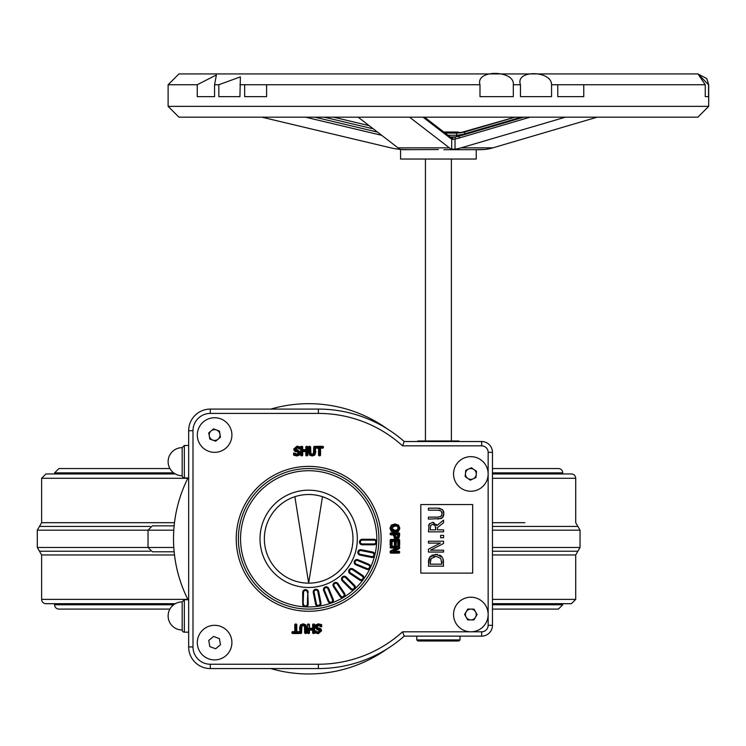<?xml version="1.0" encoding="UTF-8"?>
<svg xmlns="http://www.w3.org/2000/svg" width="746" height="746" viewBox="0 0 746 746"><rect width="100%" height="100%" fill="white"/><g stroke="black" fill="none" stroke-linecap="round" stroke-linejoin="round"><path stroke-width="1.12" d="M492.472 472.871L562.745 472.871A4.327 4.327 0 0 0 558.418 468.553L492.472 468.553M169.901 468.553L58.925 468.553L54.598 472.871L173.65 472.871M54.598 473.952L54.598 472.871M173.65 604.773L54.598 604.773A4.327 4.327 0 0 0 58.925 609.1L169.901 609.1M492.472 609.1L558.418 609.1L562.745 604.773L492.472 604.773M54.598 604.773L54.598 603.691M187.843 599.374L41.627 599.374A4.327 4.327 0 0 0 45.954 603.691L175.301 603.691M492.472 603.691L571.389 603.691L575.716 599.374L492.472 599.374M41.627 599.374L41.627 554.968L174.489 554.968M492.472 478.279L575.716 478.279A4.327 4.327 0 0 0 571.389 473.952L492.472 473.952M175.301 473.952L45.954 473.952L41.627 478.279L187.843 478.279M174.489 522.685L41.627 522.685L41.627 478.279M161.005 525.855L174.154 525.855L152.361 525.855L148.034 530.173L173.799 530.173M173.799 547.471L148.034 547.471L152.361 551.798L174.154 551.798L161.005 551.798M188.029 477.916A135.147 135.147 0 0 0 188.029 599.737M270.826 668.565A135.147 135.147 0 0 0 387.118 648.871M387.118 428.773A135.147 135.147 0 0 0 270.826 409.088M451.097 137.413A2.163 2.033 -65.1 0 1 451.703 138.998L453.092 139.39L452.374 137.227L449.735 136.854M450.463 137.003L456.048 136.854A2.163 1.259 79.9 0 0 455.927 136.863A2.163 1.259 79.9 0 0 455.918 136.872A2.163 1.259 79.9 0 0 455.032 138.998A57.153 46.233 -90 0 0 459.154 138.029L530.089 117.169M423.029 117.169L450.127 138.029A2.163 2.005 127.6 0 0 449.381 136.313L450.556 137.04A2.163 2.033 114.9 0 1 451.703 138.998L451.703 149.191L455.032 149.191A67.252 54.411 -90 0 0 461.047 147.857L565.412 117.169M453.092 139.39L455.032 138.998L455.032 149.191M377.504 132.089L314.793 117.169L377.504 132.089M460.03 133.086L458.165 132.005L443.795 132.005M465.187 131.828A50.663 40.983 90 0 1 456.086 133.086L445.194 133.086L456.552 133.086L456.533 135.213A52.826 42.736 -90 0 0 464.702 133.823A2.163 1.24 -106.4 0 1 465.364 131.744A2.163 1.24 -106.4 0 1 465.569 131.716L515.038 117.169M456.533 135.082L456.533 134.513M448.01 135.25L456.533 135.25L456.533 136.751M485.907 149.377L486.802 149.191L485.907 149.377A83.132 67.252 180 0 1 484.396 149.48A67.252 54.411 90 0 1 480.238 149.685L478.037 149.685M438.406 149.564L411.932 149.657A217.636 67.252 -0 0 1 401.208 149.48L398.233 149.191L400.285 149.191A67.252 20.785 -90 0 1 397.991 147.857L358.127 117.169M369.139 125.654L333.481 117.169L369.139 125.654M168.12 84.736L168.12 106.361L708.7 106.361L708.7 84.736L706.76 78.563L697.892 73.929L178.928 73.929L168.12 84.736L197.261 84.736L216.387 74.945L214.568 84.736L214.568 96.635L197.261 96.635L197.261 84.736M218.83 84.736L240.399 76.885L239.923 96.635L218.83 96.635L218.83 84.736L214.568 84.736M244.66 84.736L266.602 84.736L266.602 96.635L244.66 96.635L244.66 84.736L239.923 84.736M479.986 84.736C475.183 69.136 515.122 70.143 513.313 84.736L513.313 96.635L479.986 96.635L479.986 84.736L266.602 84.736M520.456 84.736C514.954 69.527 551.835 70.488 551.564 84.736L551.564 96.635L520.456 96.635L520.456 84.736L513.313 84.736M557.775 84.736L583.764 84.736L583.764 96.635L557.775 96.635L557.775 84.736L551.564 84.736M705.259 84.736L698.042 74.041L708.551 84.736L708.551 96.635L705.259 96.635L705.259 84.736L583.764 84.736M168.12 106.361L178.928 117.169L697.892 117.169L708.7 106.361M705.259 96.635L708.551 96.635M480.238 149.685L454.211 149.685A67.252 20.785 -90 0 1 452.617 149.48L453.092 149.377M443.945 149.685L454.211 149.685M451.703 149.191A67.252 20.785 -90 0 1 449.4 147.857L409.535 117.169M402.793 149.685A67.252 20.785 -90 0 1 401.208 149.48L400.574 149.433L401.208 149.48A67.252 67.252 0 0 0 406.356 149.685L402.793 149.685M486.802 149.191A67.252 54.411 -90 0 0 492.826 147.857L597.192 117.169M475.724 149.657L484.396 149.48M448.458 149.685A67.252 54.411 -90 0 0 452.617 149.48L450.659 149.685M411.932 149.657L406.356 149.685M398.233 148.034L398.233 149.191A67.252 67.252 0 0 1 390.792 147.857L261.79 117.169M400.574 149.433L400.574 159.038L476.246 159.038L476.246 149.685M425.434 159.038L425.434 440.979M460.03 639.909L458.949 640.991L417.872 640.991L416.79 639.909L460.03 639.909L460.03 636.133M416.79 636.133L416.79 639.909M459.489 441.52L458.949 440.979L417.872 440.979L417.331 441.52M314.868 446.612L314.588 446.304A0.867 0.867 0 0 0 313.721 447.171L313.423 453.643L312.164 454.155L310.923 453.643L310.625 447.171A0.867 0.867 0 0 0 309.758 446.304L309.478 446.304A0.867 0.867 0 0 0 308.611 447.171L308.611 452.132L309.562 455.079L312.164 456.002L314.775 455.079L315.735 452.132L315.297 447.731M314.038 453.316L314.15 452.16L313.777 453.885L312.164 454.584L314.141 454.118L314.15 447.171L315.176 446.863M315.427 447.731L315.521 446.668L314.868 446.304M315.67 447.33L315.735 447.731A0.867 0.867 0 0 0 316.5 448.197L318.971 448.197L318.971 454.957L320.118 454.957L319.68 455.825A0.867 0.867 0 0 0 320.547 454.957L320.547 447.759L323.018 447.33L322.589 448.197A0.867 0.867 0 0 0 323.447 447.33L323.447 447.171A0.867 0.867 0 0 0 322.589 446.304L316.5 446.304A0.867 0.867 0 0 0 315.651 446.994L316.5 447.759L316.5 446.742L322.589 446.742L322.589 447.33L320.547 447.33A0.867 0.867 0 0 0 319.68 448.197L319.4 454.957L319.4 448.197L318.533 447.759L318.533 454.957A0.867 0.867 0 0 0 319.4 455.825L319.68 455.825M315.325 446.919L315.297 447.386M300.452 633.223L300.731 633.531A0.867 0.867 0 0 0 301.598 632.664L301.897 626.192L303.156 625.68L304.396 626.192L304.694 632.664A0.867 0.867 0 0 0 305.562 633.531L305.841 633.531A0.867 0.867 0 0 0 306.709 632.664L306.709 627.703L305.757 624.756L303.156 623.833L300.545 624.756L299.584 627.703L300.023 632.095M301.598 632.664L301.179 625.717L301.17 632.664L300.144 632.972M299.892 632.095L299.799 633.168L300.452 633.531M299.65 632.505L299.584 632.095A0.867 0.867 0 0 0 298.82 631.638L296.349 631.638L295.92 624.449L295.92 631.638L296.787 632.076L296.787 624.878A0.867 0.867 0 0 0 295.92 624.01L295.64 624.01A0.867 0.867 0 0 0 294.773 624.878L294.773 632.076L292.301 632.505L292.73 631.638A0.867 0.867 0 0 0 291.873 632.505L291.873 632.664A0.867 0.867 0 0 0 292.73 633.531L298.82 633.531A0.867 0.867 0 0 0 299.668 632.841L298.82 632.076L298.82 633.093L292.73 633.093L292.73 632.505L294.773 632.505A0.867 0.867 0 0 0 295.64 631.638L295.64 624.01M437.865 519.113L442.481 517.668L443.879 513.649L442.481 509.611L437.865 508.166L428.418 508.166L428.418 510.18L437.911 510.18L440.923 510.823L442.164 513.649L440.923 516.456L437.865 517.109L428.418 517.109L428.418 519.113L441.315 518.507M437.865 508.166L439.133 508.222M439.161 508.222L442.481 509.611L443.609 511.532M443.618 511.551L443.814 512.558M443.823 512.595L443.777 514.964M443.767 515.02L443.003 517.034M442.984 517.062L441.352 518.489M437.865 517.109L438.583 517.09M441.473 515.962L441.874 515.29M442.108 512.931L442.014 512.455M439.814 510.348L439.217 510.245M430.507 550.175L443.562 543.48L443.562 541.223L428.418 541.223L428.418 543.097L440.401 543.097L428.418 549.196L428.418 552.049L443.562 552.049L443.562 550.175L430.507 550.175M441.436 556.246L442.341 557.327L436 554.231L429.621 557.299L428.418 566.167L443.562 566.167L442.844 558.25M435.981 556.33L440.811 558.446L441.819 564.163L430.162 564.163L431.067 558.623L435.981 556.33L433.771 556.619M430.88 558.978L430.423 560.153M443.199 559.183L443.562 562.689M431.757 555.276L437.594 554.371M439.636 555.024L441.371 556.19M428.941 558.707L430.545 556.19M428.418 562.726L428.67 559.677M441.819 562.624L441.791 561.822M437.538 527.534L443.562 522.75L443.562 520.139L436.97 525.52L432.531 522.377L429.22 524.093L428.418 531.851L443.562 531.851L443.562 529.837L437.538 529.837L437.538 527.534M432.689 524.475L435.067 525.333L435.85 529.837L430.162 529.837L430.675 525.436L432.372 524.494M435.85 528.075L435.813 527.236M434.088 524.69L433.323 524.513M428.558 525.771L428.773 524.988M428.782 524.951L429.677 523.515M429.22 524.093L432.531 522.377L433.911 522.554M436.447 524.457L436.97 525.52M443.562 535.33L440.662 535.33L440.662 537.763L443.562 537.763L443.562 535.33M184.337 632.17L184.337 599.737L182.173 601.901L182.173 630.006A2.163 2.163 0 0 0 184.337 632.17L188.663 632.17M184.337 477.916L184.337 445.483L182.173 447.647L182.173 475.752A2.163 2.163 0 0 0 184.337 477.916L188.663 477.916M305.207 606.414A2.331 2.331 0 0 1 305.198 606.414L305.151 606.852A3.282 3.282 0 0 0 305.487 606.862A2.76 2.76 0 0 0 308.219 604.101L307.79 592.389A2.331 2.331 0 0 0 305.459 590.058A2.331 2.331 0 0 0 303.128 592.389L303.128 604.101A2.331 2.331 0 0 0 305.459 606.433A2.331 2.331 0 0 0 307.79 604.101L307.79 592.389L307.352 604.101L308.219 604.101M238.394 538.826A70.273 70.273 0 0 0 308.667 609.1A70.273 70.273 0 0 0 378.949 538.826A70.273 70.273 0 0 0 308.667 468.553A70.273 70.273 0 0 0 238.394 538.826M376.264 542.286A2.331 2.331 0 0 1 376.264 542.295L376.693 542.342A3.282 3.282 0 0 0 376.711 542.006A2.76 2.76 0 0 0 373.951 539.274L362.23 539.274A2.76 2.76 0 0 0 359.469 542.034A2.76 2.76 0 0 0 362.23 544.794L373.951 544.794A2.76 2.76 0 0 0 376.693 542.342A68.11 68.11 0 0 1 374.781 555.22A2.76 2.76 0 0 0 372.608 552.003L361.111 549.718A2.76 2.76 0 0 0 357.866 551.891A2.76 2.76 0 0 0 360.038 555.136L371.527 557.421A2.76 2.76 0 0 0 374.697 555.546A3.282 3.282 0 0 0 374.781 555.22L374.361 555.136M369.792 567.893A2.331 2.331 0 0 1 369.792 567.902L370.165 568.107A3.282 3.282 0 0 0 370.314 567.799A2.76 2.76 0 0 0 368.804 564.228L357.977 559.742A2.76 2.76 0 0 0 354.378 561.234A2.76 2.76 0 0 0 355.87 564.843L366.696 569.329A2.76 2.76 0 0 0 370.165 568.107A68.11 68.11 0 0 1 363.479 579.269A2.76 2.76 0 0 0 362.696 575.464L352.951 568.956A2.76 2.76 0 0 0 349.128 569.72A2.76 2.76 0 0 0 349.883 573.553L359.628 580.062A2.76 2.76 0 0 0 363.274 579.539A3.282 3.282 0 0 0 363.479 579.269L363.115 579.036M354.014 589.07L354.285 589.415A3.282 3.282 0 0 0 354.536 589.181A2.76 2.76 0 0 0 354.509 585.302L346.228 577.022A2.76 2.76 0 0 0 342.321 577.022A2.76 2.76 0 0 0 342.321 580.92L350.611 589.209A2.76 2.76 0 0 0 354.285 589.415A68.11 68.11 0 0 1 343.831 597.164A2.76 2.76 0 0 0 344.559 593.35L338.05 583.614A2.76 2.76 0 0 0 334.227 582.85A2.76 2.76 0 0 0 333.462 586.682L339.971 596.418A2.76 2.76 0 0 0 343.542 597.341A3.282 3.282 0 0 0 343.831 597.164L343.58 596.809M331.336 602.6L331.457 603.02A3.282 3.282 0 0 0 331.774 602.899A2.76 2.76 0 0 0 333.238 599.308L328.753 588.482A2.76 2.76 0 0 0 325.144 586.99A2.76 2.76 0 0 0 323.652 590.599L328.137 601.425A2.76 2.76 0 0 0 331.457 603.02A68.11 68.11 0 0 1 318.822 606.181A2.76 2.76 0 0 0 320.966 602.936L318.673 591.447A2.76 2.76 0 0 0 315.427 589.275A2.76 2.76 0 0 0 313.264 592.52L315.549 604.018A2.76 2.76 0 0 0 318.495 606.228A3.282 3.282 0 0 0 318.822 606.181L318.738 605.752M318.673 591.447L317.824 591.615L320.118 603.104L318.253 591.531A2.331 2.331 0 0 0 315.511 589.704A2.331 2.331 0 0 0 313.684 592.436L315.968 603.934A2.331 2.331 0 0 0 318.71 605.761A2.331 2.331 0 0 0 320.538 603.02L320.966 602.936M318.458 605.799L318.495 606.228A68.11 68.11 0 0 1 305.487 606.862L305.487 606.433M333.238 599.308L332.436 599.644A1.893 1.893 0 0 1 331.41 602.115A1.893 1.893 0 0 1 328.93 601.09L328.529 601.257A2.331 2.331 0 0 0 331.578 602.516A2.331 2.331 0 0 0 332.837 599.476L328.352 588.65A2.331 2.331 0 0 0 325.312 587.391A2.331 2.331 0 0 0 324.053 590.431L328.137 601.425M339.971 596.418L340.689 595.942L334.18 586.197L340.335 596.185A2.331 2.331 0 0 0 343.561 596.828A2.331 2.331 0 0 0 344.204 593.592L337.696 583.848A2.331 2.331 0 0 0 334.46 583.213A2.331 2.331 0 0 0 333.816 586.44L333.462 586.682M343.346 596.949A2.331 2.331 0 0 1 343.337 596.959L343.542 597.341A68.11 68.11 0 0 1 331.774 602.899L331.597 602.507M350.611 589.209L350.909 588.902A2.331 2.331 0 0 0 354.201 588.902A2.331 2.331 0 0 0 354.201 585.61L345.92 577.329A2.331 2.331 0 0 0 342.628 577.329A2.331 2.331 0 0 0 342.628 580.621L350.909 588.902A2.331 2.331 0 0 0 354.201 588.902A2.331 2.331 0 0 0 354.201 585.61L354.509 585.302M362.948 579.26L363.274 579.539A68.11 68.11 0 0 1 354.536 589.181L354.219 588.883M352.951 568.956L352.476 569.674L362.22 576.192L352.718 569.319A2.331 2.331 0 0 0 349.482 569.963A2.331 2.331 0 0 0 350.126 573.189L359.87 579.698A2.331 2.331 0 0 0 363.097 579.055A2.331 2.331 0 0 0 362.453 575.828L362.696 575.464M368.804 564.228L368.477 565.02A1.893 1.893 0 0 1 369.503 567.501A1.893 1.893 0 0 1 367.023 568.527L366.864 568.928A2.331 2.331 0 0 0 369.904 567.669A2.331 2.331 0 0 0 368.645 564.629L357.819 560.143A2.331 2.331 0 0 0 354.779 561.402A2.331 2.331 0 0 0 356.038 564.442L366.696 569.329M360.038 555.136L360.206 554.287A1.893 1.893 0 0 1 358.714 552.059A1.893 1.893 0 0 1 360.943 550.567L361.027 550.147A2.331 2.331 0 0 0 358.294 551.975A2.331 2.331 0 0 0 360.122 554.707L371.611 556.992A2.331 2.331 0 0 0 374.352 555.164A2.331 2.331 0 0 0 372.524 552.432L361.111 549.718M374.287 555.406A2.331 2.331 0 0 1 374.287 555.416L374.697 555.546A68.11 68.11 0 0 1 370.314 567.799L369.913 567.641M373.951 539.274L373.951 540.141A1.893 1.893 0 0 1 375.844 542.034A1.893 1.893 0 0 1 373.951 543.937L373.951 544.366A2.331 2.331 0 0 0 376.273 542.034A2.331 2.331 0 0 0 373.951 539.712L362.23 539.712A2.331 2.331 0 0 0 359.908 542.034A2.331 2.331 0 0 0 362.23 544.366L373.951 544.794M317.264 629.148L318.868 629.549L319.997 630.892L318.206 632.254L315.278 630.883L315.278 632.962L318.281 633.251L315.717 632.692L316.145 632.104L318.206 632.692L320.426 630.892L315.81 626.91L316.453 625.4L318.421 624.728L321.256 624.962L318.421 624.29L321.685 624.691L318.421 623.861L315.866 624.756L318.421 624.29L316.164 625.073L315.371 626.91L315.875 625.39L316.453 625.4M317.516 628.468L319.204 628.449L317.637 628.057L316.574 626.733L317.637 628.057L316.574 626.733L318.505 625.288L321.004 626.845L318.505 625.288L321.172 626.407L320.827 625.586L318.505 624.859L316.145 626.733L317.516 628.468L320.314 629.512L320.761 630.78L318.281 632.813L316.145 632.412M321.004 626.845L321.685 626.845L321.256 624.962M319.279 628.141L320.631 629.214L317.759 627.638M320.92 628.934L321.19 630.78L320.948 628.915L319.307 628.029M317.218 628.682L316.034 628.533L315.371 626.91L316.966 629.512L319.558 630.892L318.206 631.825M316.388 631.741L316.854 631.974M318.756 629.969L318.057 629.344M318.206 632.692L315.8 631.312L316.145 632.104M472.684 504.538L472.684 573.115L420.819 573.115L420.819 504.538L472.684 504.538M214.606 440.438A5.409 5.409 0 0 1 209.924 432.335A5.409 5.409 0 0 1 219.296 432.335A5.409 5.409 0 0 1 214.606 440.438M470.847 619.917A5.409 5.409 0 0 1 466.166 611.804A5.409 5.409 0 0 1 475.528 611.804A5.409 5.409 0 0 1 470.847 619.917M470.847 479.361A5.409 5.409 0 0 1 466.166 471.258A5.409 5.409 0 0 1 475.528 471.258A5.409 5.409 0 0 1 470.847 479.361M315.717 632.692L315.772 631.377M315.278 632.962L318.281 633.68L321.629 630.78L320.948 628.915M308.359 624.01A0.867 0.867 0 0 0 307.492 624.878L307.492 632.664A0.867 0.867 0 0 0 308.359 633.531L308.639 633.531A0.867 0.867 0 0 0 309.506 632.664L308.639 632.664L309.506 629.708L312.621 629.708L312.621 632.664A0.867 0.867 0 0 0 313.488 633.531L313.777 633.531A0.867 0.867 0 0 0 314.635 632.664L314.635 624.878A0.867 0.867 0 0 0 313.777 624.01L313.488 624.01A0.867 0.867 0 0 0 312.621 624.878L313.488 624.449L313.059 628.244L309.506 628.244L309.506 624.878A0.867 0.867 0 0 0 308.639 624.01L307.921 624.878L309.077 624.878L309.506 628.682L308.639 628.244A0.867 0.867 0 0 0 309.506 629.111L312.621 628.682L309.506 629.111M312.621 629.111A0.867 0.867 0 0 0 313.488 628.244L312.621 628.682L312.621 624.878M308.639 633.531L307.921 632.664L307.492 624.878M314.635 632.664L313.777 633.093L314.206 624.878L313.488 624.01M308.639 630.137L309.506 630.137L309.506 629.27A0.867 0.867 0 0 0 308.639 630.137L308.639 628.244M313.488 628.244L313.488 630.137A0.867 0.867 0 0 0 312.621 629.27L313.777 633.531M309.506 632.664L309.506 630.137L313.488 630.137M306.709 632.664L305.841 633.093L306.28 627.703L305.45 625.064L303.156 624.262L300.843 625.064L300.023 627.703L300.023 632.664L300.843 625.064L301.813 624.458M304.48 624.467L305.45 625.064L305.841 627.703L305.562 633.093L305.114 625.717L303.156 624.812L301.179 625.717M300.237 626.034L300.843 625.064L303.156 624.7L305.45 625.064L306.074 626.081M303.156 624.812L301.543 625.95L303.156 625.241L304.76 625.95L305.133 632.664L305.841 633.531M305.562 627.703L304.648 625.81M300.731 627.675L301.281 626.519M296.787 632.505L298.82 632.076L296.787 632.505A0.867 0.867 0 0 1 295.92 631.638M294.773 624.878L295.202 631.638L292.73 631.638M295.64 631.638L294.773 632.505M292.73 633.531L298.82 633.531M391.025 548.049L396.257 547.611L396.452 548.431L390.829 551.322L391.025 552.73L398.812 552.73L398.812 551.658L394.196 551.658L394 550.837L399.007 548.291L398.812 546.538L391.025 546.538L391.025 547.611L390.158 547.182A0.867 0.867 0 0 0 391.025 548.049L396.257 548.049L396.658 548.814A0.867 0.867 0 0 0 396.257 547.182L391.025 546.977L398.812 546.977L398.812 547.909L393.804 550.455A0.867 0.867 0 0 0 394.196 552.087L398.812 552.301L391.025 552.301L391.025 551.704L396.658 548.814M396.257 547.182L396.257 548.049L390.634 550.93A0.867 0.867 0 0 0 390.158 551.704L390.158 552.301A0.867 0.867 0 0 0 391.025 553.159L398.812 553.159A0.867 0.867 0 0 0 399.67 552.301L399.67 552.087A0.867 0.867 0 0 0 398.812 551.229L394.196 551.229L393.804 550.455M394.196 552.087L394.196 551.229L399.203 548.683A0.867 0.867 0 0 0 399.67 547.909L399.67 546.977A0.867 0.867 0 0 0 398.812 546.109L391.025 546.109A0.867 0.867 0 0 0 390.158 546.977L390.158 547.182M394.914 536.393L394.793 535.246L395.613 536.766L395.231 534.453L397.814 534.453L398.075 536.635M395.231 535.246L395.231 534.024A0.867 0.867 0 0 0 394.364 534.891L395.016 537.39L396.602 538.006L398.28 537.195L398.681 534.891A0.867 0.867 0 0 0 397.814 534.024L395.231 534.024M394.364 534.891L398.681 534.891M397.814 534.024L397.553 536.71L395.315 537.092L396.602 537.577L397.916 536.952L397.814 535.414M397.553 536.71L396.602 537.139M393.384 534.024L394.401 538.323L396.63 539.209L399.054 537.987L399.67 533.735A0.867 0.867 0 0 0 398.812 532.877L391.025 532.877A0.867 0.867 0 0 0 390.158 533.735L390.158 534.024A0.867 0.867 0 0 0 391.025 534.891L393.384 534.891L391.025 534.453L391.025 533.735L398.812 533.735L398.345 537.502L396.63 538.342L395.026 537.717L394.252 534.891A0.867 0.867 0 0 0 393.384 534.024L390.587 534.024L391.025 534.453L391.025 533.306L398.812 533.306L399.231 535.833M393.524 531.907L391.585 531.012L390.41 528.215L391.585 525.426L393.011 524.662M396.825 524.671L398.261 525.436L399.427 528.215L399.241 529.483M399.138 529.763L398.252 531.003L399.427 528.215L398.261 525.436L394.914 524.401L391.585 525.426L390.41 528.215L391.585 531.003L394.914 532.047L397.972 530.686L396.835 531.777M399.856 528.215L398.541 525.119A0.746 0.653 40.6 0 0 398.523 525.1L394.914 523.962L391.305 525.1L389.981 528.215L391.296 531.329L394.914 532.476L398.532 531.338A0.746 0.653 -41 0 0 398.541 531.329L399.856 528.215L398.989 528.215L397.972 530.686L393.841 531.973M394.914 523.962L394.914 524.83L397.972 525.762L398.989 528.215M390.969 528.224L394.914 531.283L397.795 530.481L398.858 528.224L397.795 525.967L394.914 525.165L390.969 528.224L394.914 525.594L397.534 526.303L398.429 528.224L397.534 530.136L394.914 530.844L391.408 528.224L394.914 526.033L397.534 526.303L397.991 528.224L397.264 529.8L394.914 530.415L391.837 528.224M392.209 530.052L394.914 531.283M399.119 536.784L397.86 538.5M393.841 536.057L394.709 538.015L396.63 538.771L394.709 538.015L393.953 536.672M396.63 539.209L398.7 537.745L399.67 535.479M394.252 534.891L393.384 535.432M396.285 540.589A0.867 0.867 0 0 0 395.417 541.447L395.417 544.99L395.846 544.561L394.82 544.561L395.259 544.99L395.259 541.447A0.867 0.867 0 0 0 394.392 540.589L392.051 540.589A0.867 0.867 0 0 0 391.184 541.447L392.051 541.447L391.184 545.279L391.613 544.85L390.587 544.85L391.025 545.279L391.025 539.871L398.812 539.871L399.241 544.85L398.653 545.279L397.786 541.018L398.653 541.447A0.867 0.867 0 0 0 397.786 540.589L396.285 541.018L397.786 540.589M392.051 540.589L394.82 541.447L395.259 544.99L395.846 544.561L395.846 541.447L397.786 541.447L397.786 544.85A0.867 0.867 0 0 0 398.653 545.708L398.812 545.708A0.867 0.867 0 0 0 399.67 544.85L399.67 540.3A0.867 0.867 0 0 0 398.812 539.433L391.025 539.433A0.867 0.867 0 0 0 390.158 540.3L390.158 544.85A0.867 0.867 0 0 0 391.025 545.708L391.184 545.708A0.867 0.867 0 0 0 392.051 544.85L392.051 541.447L395.259 541.447M394.392 540.589L394.392 544.561A0.867 0.867 0 0 0 395.259 545.419L395.417 545.419A0.867 0.867 0 0 0 396.285 544.561L396.285 541.447L395.417 541.447M299.724 453.95L296.899 455.545L294.064 454.874L296.899 455.545L299.155 454.762L299.948 452.925L299.733 453.922M298.055 450.687L299.034 451.106M299.528 451.554L299.948 452.925L297.262 450.491M298.932 448.094L298.465 447.861M299.351 448.952L300.041 448.952L300.041 446.873L297.039 446.584L299.612 447.143L299.612 448.523L299.174 447.731L297.113 447.143L294.894 448.943L299.51 452.925L298.866 454.435L293.635 455.144L296.899 455.974L299.454 455.079L300.377 452.925L298.353 450.323L295.761 448.943L297.113 448.01L300.041 448.952M297.803 451.358L296.115 451.386L297.682 451.778L298.745 453.102L297.682 451.778L298.316 453.102L296.815 454.118L294.316 452.99L294.148 453.428L296.815 454.547L294.148 453.428L294.493 454.249L296.815 454.976L299.174 453.102L297.803 451.358L295.006 450.323L294.558 449.055L297.039 447.013L299.612 447.143M296.041 451.694L294.689 450.621L297.561 452.197M295.006 450.323L294.129 449.055L294.372 450.92L296.013 451.806M294.316 452.99L293.635 452.99L294.064 454.874M296.563 449.866L295.323 448.943L297.113 447.581L299.547 448.458M300.041 446.873L297.039 446.155L293.691 449.055L294.372 450.92M298.316 453.102L296.815 454.118M308.611 447.171L309.478 446.742L309.04 452.132L309.87 454.771L312.164 455.573L314.476 454.771L315.297 452.132L314.868 447.171L315.735 452.132M310.625 447.171L309.758 447.171L310.672 454.025M310.84 455.368L309.87 454.771L309.478 447.171L310.205 454.118L312.164 455.023L314.141 454.118M312.164 456.002L312.164 455.135L309.87 454.771L309.245 453.755M315.082 453.801L313.506 455.377M314.868 452.132L314.476 454.771L312.164 455.135M313.721 447.171L313.721 452.16M312.164 454.155L310.56 453.885L310.625 452.132M305.813 451.591L306.681 455.386L306.681 451.591L305.813 451.153L305.813 454.957A0.867 0.867 0 0 0 306.681 455.825L306.96 455.825A0.867 0.867 0 0 0 307.828 454.957L307.828 447.171A0.867 0.867 0 0 0 306.96 446.304L306.681 446.304A0.867 0.867 0 0 0 305.813 447.171L305.813 450.127L302.699 450.127L301.832 446.742L302.699 447.171A0.867 0.867 0 0 0 301.832 446.304L301.543 446.304A0.867 0.867 0 0 0 300.685 447.171L300.685 454.957A0.867 0.867 0 0 0 301.543 455.825L301.832 455.825A0.867 0.867 0 0 0 302.699 454.957L302.699 451.153L305.813 451.153L302.699 450.724L302.261 451.591L305.813 451.591M306.96 455.825L306.96 446.742L307.828 454.957M301.832 455.825L302.261 454.957L301.114 454.957L301.543 446.742L300.685 447.171M302.699 454.957L302.261 451.591L301.543 454.957L301.832 449.698A0.867 0.867 0 0 0 302.699 450.565L305.813 450.565A0.867 0.867 0 0 0 306.681 449.698L306.681 446.304M305.813 447.171L306.242 449.698L302.699 449.698L302.699 447.171M306.681 449.698L305.813 450.565M302.699 450.565L301.832 449.698M318.533 447.33L316.5 447.759L318.533 447.33A0.867 0.867 0 0 1 319.4 448.197M322.589 446.304L316.5 446.304M320.547 454.957L320.547 447.33M319.68 448.197L322.589 448.197M322.468 496.705A44.331 44.331 0 0 0 294.866 496.705L308.667 583.158L322.468 496.705A44.331 44.331 0 0 1 308.667 583.158A44.331 44.331 0 0 1 294.866 496.705M182.173 601.901A14.053 14.053 0 0 0 168.12 615.954A14.053 14.053 0 0 0 182.173 630.006M182.173 447.647A14.053 14.053 0 0 0 168.12 461.699A14.053 14.053 0 0 0 182.173 475.752M260.018 538.826A48.649 48.649 0 0 0 308.667 587.475A48.649 48.649 0 0 0 357.325 538.826A48.649 48.649 0 0 0 308.667 490.178A48.649 48.649 0 0 0 260.018 538.826M404.22 441.52A129.739 129.739 0 0 0 318.402 409.088L210.288 409.088A21.625 21.625 0 0 0 188.663 430.712L188.663 646.941A21.625 21.625 0 0 0 210.288 668.565L318.402 668.565A129.739 129.739 0 0 0 404.22 636.133L481.655 636.133A10.808 10.808 0 0 0 492.472 625.316L492.472 452.337A10.808 10.808 0 0 0 481.655 441.52L404.22 441.52L402.57 445.847L481.655 445.847A6.49 6.49 0 0 1 488.145 452.337L488.145 625.316A6.49 6.49 0 0 1 481.655 631.806L402.57 631.806L404.22 636.133M488.145 625.316L492.472 625.316A10.808 10.808 0 0 1 481.655 636.133L481.655 631.806M402.57 631.806A125.412 125.412 0 0 1 318.402 664.238L210.288 664.238A17.298 17.298 0 0 1 192.99 646.941L192.99 430.712L188.663 430.712A21.625 21.625 0 0 1 210.288 409.088L210.288 413.415L318.402 413.415A125.412 125.412 0 0 1 402.57 445.847M474.027 609.137L477.086 614.573L473.906 619.945L467.667 619.879L464.599 614.434L467.789 609.062L474.027 609.137M485.926 606.022A17.298 17.298 0 0 1 470.651 631.806A17.298 17.298 0 0 1 455.965 605.687A17.298 17.298 0 0 1 485.926 606.022M219.417 638.632L220.462 644.786L215.65 648.768L209.803 646.596L208.759 640.441L213.57 636.459L219.417 638.632M231.661 639.723A17.298 17.298 0 0 1 208.591 658.83A17.298 17.298 0 0 1 203.574 629.288A17.298 17.298 0 0 1 231.661 639.723M219.399 431.029L220.471 437.184L215.678 441.184L209.822 439.04L208.749 432.885L213.542 428.885L219.399 431.029M231.652 432.074A17.298 17.298 0 0 1 208.656 451.274A17.298 17.298 0 0 1 203.518 421.76A17.298 17.298 0 0 1 231.652 432.074M470.278 480.172L465.178 476.573L465.746 470.353L471.416 467.742L476.507 471.341L475.948 477.552L470.278 480.172M460.869 488.089A17.298 17.298 0 0 1 463.592 458.249A17.298 17.298 0 0 1 488.07 475.528A17.298 17.298 0 0 1 460.869 488.089M492.472 554.968L575.716 554.968L575.716 599.374M524.904 522.685L492.472 522.685M41.627 522.685L39.463 526.434L150.198 526.434M492.472 526.434L577.88 526.434L580.043 530.173L580.043 547.471L492.472 547.471M150.198 551.219L39.463 551.219L37.3 547.471L148.034 547.471L148.034 530.173L37.3 530.173L37.3 547.471M575.716 554.968L577.88 551.219L492.472 551.219M492.472 530.173L580.043 530.173M450.127 138.029A57.153 17.662 90 0 0 451.703 138.998M523.804 117.169L460.021 135.921A2.163 1.24 73.6 0 0 459.816 135.949A2.163 1.24 73.6 0 0 459.154 138.029M459.639 136.033A54.99 44.49 90 0 1 456.048 136.854M305.45 117.169L381.682 135.306M464.702 133.823L521.323 117.169M324.137 117.169L373.326 128.871M397.991 147.857L449.4 147.857M461.047 147.857L492.826 147.857M307.79 604.101A2.331 2.331 0 0 1 305.459 606.433A2.331 2.331 0 0 1 303.128 604.101L302.699 604.101A2.76 2.76 0 0 0 305.151 606.852A68.11 68.11 0 0 1 240.557 538.826A68.11 68.11 0 0 1 310.261 470.735A68.11 68.11 0 0 1 376.711 542.006L376.273 542.006M303.128 604.101L303.566 592.389L302.699 592.389L302.699 604.101M308.219 592.389A2.76 2.76 0 0 0 305.459 589.629A2.76 2.76 0 0 0 302.699 592.389M303.566 592.389A1.893 1.893 0 0 1 305.459 590.487A1.893 1.893 0 0 1 307.352 592.389M307.352 604.101A1.893 1.893 0 0 1 305.459 606.004A1.893 1.893 0 0 1 303.566 604.101M313.264 592.52L314.113 592.352A1.893 1.893 0 0 1 315.595 590.123A1.893 1.893 0 0 1 317.824 591.615M315.549 604.018L316.397 603.85L314.113 592.352M320.118 603.104A1.893 1.893 0 0 1 318.626 605.332A1.893 1.893 0 0 1 316.397 603.85M328.753 588.482L327.951 588.818L332.436 599.644M323.652 590.599L324.445 590.263A1.893 1.893 0 0 1 325.47 587.792A1.893 1.893 0 0 1 327.951 588.818M328.93 601.09L324.445 590.263M344.559 593.35L343.841 593.835A1.893 1.893 0 0 1 343.319 596.464A1.893 1.893 0 0 1 340.689 595.942M338.05 583.614L337.332 584.09L343.841 593.835M334.18 586.197A1.893 1.893 0 0 1 334.702 583.568A1.893 1.893 0 0 1 337.332 584.09M346.228 577.022L345.612 577.628L353.902 585.918A1.893 1.893 0 0 1 353.902 588.594A1.893 1.893 0 0 1 351.217 588.594L342.936 580.313L342.321 580.92M342.936 580.313A1.893 1.893 0 0 1 342.936 577.628A1.893 1.893 0 0 1 345.612 577.628M352.718 569.319A2.331 2.331 0 0 0 349.482 569.963A2.331 2.331 0 0 0 350.126 573.189L349.883 573.553M359.628 580.062L360.113 579.344L350.368 572.825A1.893 1.893 0 0 1 349.846 570.205A1.893 1.893 0 0 1 352.476 569.674M362.22 576.192A1.893 1.893 0 0 1 362.743 578.821A1.893 1.893 0 0 1 360.113 579.344M357.977 559.742L357.651 560.544L368.477 565.02M355.87 564.843L356.196 564.041A1.893 1.893 0 0 1 355.171 561.57A1.893 1.893 0 0 1 357.651 560.544M367.023 568.527L356.196 564.041M371.527 557.421L371.695 556.572L360.206 554.287M372.608 552.003L372.44 552.851A1.893 1.893 0 0 1 373.923 555.08A1.893 1.893 0 0 1 371.695 556.572M360.943 550.567L372.44 552.851M362.23 539.274L362.23 540.141L373.951 540.141M362.23 544.794L362.23 543.937A1.893 1.893 0 0 1 360.337 542.034A1.893 1.893 0 0 1 362.23 540.141M373.951 543.937L362.23 543.937M317.003 626.733L318.505 625.717M321.685 626.845L321.685 624.691M318.421 624.728L318.421 623.861M318.281 633.68L321.629 630.78M315.81 626.91L314.943 626.91L316.966 629.512M315.866 624.756L314.943 626.91M320.426 630.892L319.558 630.892M315.968 630.883L315.278 630.883M192.99 430.712A17.298 17.298 0 0 1 210.288 413.415M293.635 452.99L293.635 455.144M297.039 446.155L293.691 449.055M381.113 538.826A72.437 72.437 0 0 0 272.449 476.097A72.437 72.437 0 0 0 272.449 601.556A72.437 72.437 0 0 0 381.113 538.826M312.621 629.27L309.506 629.27M303.156 623.833L303.156 624.7M299.584 627.703L300.452 627.703M306.709 627.703L305.841 627.703M304.396 626.192L305.114 625.717M394.914 531.609L391.874 530.686L391.305 531.329M391.874 530.686L390.839 528.215L389.981 528.215M390.839 528.215L391.874 525.753L394.914 524.83M397.795 530.481L397.264 529.8M394.914 526.033L394.914 525.165M398.858 528.224L397.991 528.224M395.026 537.717L394.401 538.323M391.184 541.447L391.184 544.85L391.025 540.3L398.812 540.3L398.653 544.85L398.653 541.447M296.899 455.107L296.899 455.974M299.454 455.079L298.866 454.435M299.51 452.925L300.377 452.925M298.353 450.323L298.102 451.153M297.113 447.143L297.113 448.01M294.894 448.943L295.761 448.943M310.205 454.118L310.923 453.643M308.611 452.132L309.478 452.132M306.681 451.591A0.867 0.867 0 0 0 305.813 450.724M302.699 450.724A0.867 0.867 0 0 0 301.832 451.591M318.402 409.088L318.402 413.415M492.472 452.337L488.145 452.337M481.655 441.52L481.655 445.847M188.663 646.941L192.99 646.941M210.288 668.565L210.288 664.238M318.402 668.565L318.402 664.238M562.745 472.871L562.745 473.952M562.745 603.691L562.745 604.773M575.716 478.279L575.716 522.685L577.88 526.434M41.627 554.968L39.463 551.219M39.463 526.434L37.3 530.173M577.88 551.219L580.043 547.471M449.381 136.313L424.521 117.169M455.918 136.872L523.692 117.169M452.412 137.227L455.927 136.872M459.881 132.863L514.927 117.169L465.364 131.744L456.086 133.086M451.386 440.979L451.386 159.038M188.663 599.737L184.337 599.737M188.663 445.483L184.337 445.483M396.546 548.375L396.508 547.685M393.916 550.893L393.953 551.583"/></g></svg>

